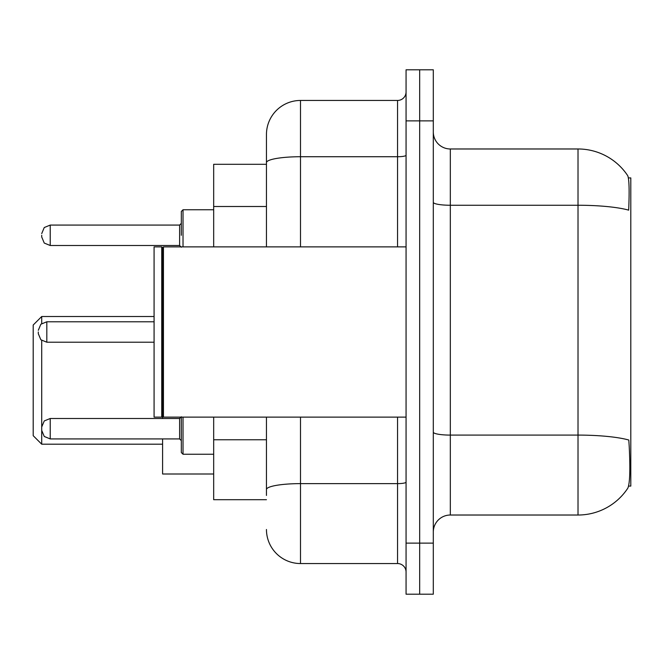 <?xml version="1.0" encoding="UTF-8"?>
<svg xmlns="http://www.w3.org/2000/svg" width="664" height="664" viewBox="0 0 664 664"><rect width="100%" height="100%" fill="white"/><g stroke="black" fill="none" stroke-linecap="round" stroke-linejoin="round"><path stroke-width="1" d="M628.592 486.081L630.8 486.081L630.8 177.919L628.385 177.919M266.455 164.298L213.675 164.298L213.675 246.875M266.455 499.701L213.675 499.701L213.675 417.125M450.325 515.023L578.02 515.023A59.586 59.586 0 0 0 627.845 488.131L627.505 488.638L627.845 488.131C629.887 483.334 630.352 469.597 629.24 446.922L628.808 440.033A59.586 10.35 180 0 0 578.02 435.094L578.02 148.977A59.586 59.586 0 0 1 627.505 175.362L627.505 175.362A59.586 59.586 0 0 0 578.02 148.977L450.325 148.977A17.023 17.023 0 0 1 433.301 131.945A17.023 17.023 0 0 0 450.325 148.977L450.325 515.023A17.023 17.023 0 0 0 433.301 532.055M433.301 594.197L433.301 69.803L419.681 69.803L419.681 594.197L433.301 594.197L406.061 594.197L406.061 543.119L419.681 543.119L419.681 594.197M433.301 202.296A17.023 2.955 0 0 0 450.325 205.251L578.02 205.251A59.586 10.35 180 0 1 628.683 210.148C629.497 190.535 629.173 179.048 627.712 175.669A59.586 59.586 0 0 0 578.02 148.977A59.586 59.586 0 0 1 627.712 175.669M266.455 495.444L266.455 417.125M433.301 120.881L419.681 120.881L419.681 69.803L406.061 69.803L406.061 543.119M406.061 120.881L419.681 120.881L419.681 543.119L433.301 543.119M300.502 417.125L300.502 563.545L397.545 563.545L397.545 417.125M266.455 246.875L266.455 134.501A34.055 34.055 0 0 1 300.502 100.455L397.545 100.455A8.516 8.516 0 0 0 406.061 91.939M266.455 134.501L266.455 153.235M406.061 572.061A8.516 8.516 0 0 0 397.545 563.545M300.502 563.545A34.055 34.055 0 0 1 266.455 529.499M162.597 418.494L162.597 247.722L163.444 246.875L163.444 417.125L406.061 417.125M161.742 417.125L154.081 417.125L154.081 246.875L161.742 246.875L161.742 417.125L162.597 416.278L163.444 417.125M41.716 428.703L41.716 427.002L41.716 428.703M183.023 417.125L183.023 454.242L181.322 452.541L181.322 417.125M38.304 332L38.304 333.702L38.304 332M41.716 235.297L41.716 236.998L41.716 235.297M181.322 235.297L181.322 211.459L181.322 235.297M41.716 323.484L41.716 316.504L33.2 325.02L33.2 435.684L41.716 444.199L162.597 444.199M41.716 340.516L41.716 444.199M162.597 438.921L162.597 473.996L213.675 473.996M266.455 206.504L213.675 206.504M266.455 439.759L213.675 439.759M578.02 515.023L578.02 435.094L450.325 435.094A17.023 2.955 0 0 1 433.301 432.139M406.061 482.139A8.516 1.477 0 0 1 397.545 483.624L300.502 483.624A34.055 5.91 180 0 0 266.455 489.534M300.502 100.455L300.502 156.729L397.545 156.729L397.545 100.455M266.455 162.638A34.055 5.91 180 0 1 300.502 156.729L300.502 246.875M397.545 246.875L397.545 156.729A8.516 1.477 0 0 0 406.061 155.251M41.716 427.002L44.256 420.934L50.223 418.494L50.223 438.921L179.62 438.921L179.62 418.494L181.322 416.784M154.081 321.783L46.82 321.783L46.82 342.217L40.853 339.769L38.304 333.702M213.675 209.758L183.023 209.758L183.023 246.875M179.62 225.079L50.223 225.079L50.223 245.506L179.62 245.506L179.62 225.079L181.322 223.378M162.597 247.722L161.742 246.875M163.444 246.875L406.061 246.875M179.62 438.921L181.322 440.622M50.223 418.494L179.62 418.494M183.023 454.242L213.675 454.242M50.223 438.921L44.256 436.472L41.716 430.405M46.82 342.217L154.081 342.217M46.82 321.783L40.853 324.231L38.304 330.298M50.223 245.506L44.256 243.066L41.716 236.998M50.223 225.079L44.256 227.528L41.716 233.595M179.62 245.506L181.322 247.216M183.023 209.758L181.322 211.459M41.716 316.504L154.081 316.504"/></g></svg>
